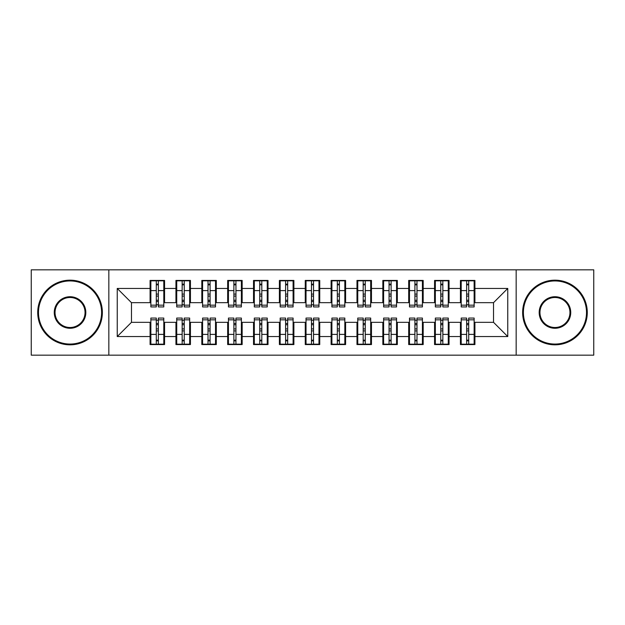 <?xml version="1.0" encoding="UTF-8"?>
<svg xmlns="http://www.w3.org/2000/svg" width="625" height="625" viewBox="0 0 625 625"><rect width="100%" height="100%" fill="white"/><g stroke="black" fill="none" stroke-linecap="round" stroke-linejoin="round"><path stroke-width="0.94" d="M516.164 355.172L593.75 355.172L593.75 269.828L516.164 269.828L516.164 355.172L108.836 355.172L108.836 269.828L31.25 269.828L31.25 355.172L108.836 355.172M466.641 296.078L468.703 296.078L466.641 296.078M468.703 328.922L466.641 328.922L468.703 328.922M440.773 296.078L442.844 296.078L440.773 296.078M442.844 328.922L440.773 328.922L442.844 328.922M414.914 296.078L416.984 296.078L414.914 296.078M416.984 328.922L414.914 328.922L416.984 328.922M389.055 296.078L391.117 296.078L389.055 296.078M391.117 328.922L389.055 328.922L391.117 328.922M363.188 296.078L365.258 296.078L363.188 296.078M365.258 328.922L363.188 328.922L365.258 328.922M337.328 296.078L339.398 296.078L337.328 296.078M339.398 328.922L337.328 328.922L339.398 328.922M311.469 296.078L313.531 296.078L311.469 296.078M313.531 328.922L311.469 328.922L313.531 328.922M285.602 296.078L287.672 296.078L285.602 296.078M287.672 328.922L285.602 328.922L287.672 328.922M259.742 296.078L261.812 296.078L259.742 296.078M261.812 328.922L259.742 328.922L261.812 328.922M233.883 296.078L235.945 296.078L233.883 296.078M235.945 328.922L233.883 328.922L235.945 328.922M208.016 296.078L210.086 296.078L208.016 296.078M210.086 328.922L208.016 328.922L210.086 328.922M182.156 296.078L184.227 296.078L182.156 296.078M184.227 328.922L182.156 328.922L184.227 328.922M516.164 269.828L108.836 269.828M150.859 302.672L131.469 302.672L117.242 288.445L117.242 336.555L150.086 336.555L150.086 344.57L164.57 344.57L164.57 336.555L175.945 336.555L175.945 344.57L190.43 344.57L190.43 336.555L201.812 336.555L201.812 344.57L216.297 344.57L216.297 336.555L227.672 336.555L227.672 344.57L242.156 344.57L242.156 336.555L253.531 336.555L253.531 344.57L268.016 344.57L268.016 336.555L279.398 336.555L279.398 344.57L293.883 344.57L293.883 336.555L305.258 336.555L305.258 344.57L319.742 344.57L319.742 336.555L331.117 336.555L331.117 344.57L345.602 344.57L345.602 336.555L356.984 336.555L356.984 344.57L371.469 344.57L371.469 336.555L382.844 336.555L382.844 344.57L397.328 344.57L397.328 336.555L408.703 336.555L408.703 344.57L423.187 344.57L423.187 336.555L434.57 336.555L434.57 344.57L449.055 344.57L449.055 336.555L460.43 336.555L460.43 344.57L474.914 344.57L474.914 322.328L493.531 322.328L493.531 302.672L474.141 302.672M117.242 288.445L150.086 288.445L150.086 302.672M493.531 302.672L507.758 288.445L474.914 288.445L474.914 280.43L460.43 280.43L460.43 288.445L449.055 288.445L449.055 280.43L434.57 280.43L434.57 288.445L423.187 288.445L423.187 280.43L408.703 280.43L408.703 288.445L397.328 288.445L397.328 280.43L382.844 280.43L382.844 288.445L371.469 288.445L371.469 280.43L356.984 280.43L356.984 288.445L345.602 288.445L345.602 280.43L331.117 280.43L331.117 288.445L319.742 288.445L319.742 280.43L305.258 280.43L305.258 288.445L293.883 288.445L293.883 280.43L279.398 280.43L279.398 288.445L268.016 288.445L268.016 280.43L253.531 280.43L253.531 288.445L242.156 288.445L242.156 280.43L227.672 280.43L227.672 288.445L216.297 288.445L216.297 280.43L201.812 280.43L201.812 288.445L190.43 288.445L190.43 280.43L175.945 280.43L175.945 288.445L164.57 288.445L164.57 280.43L150.086 280.43L150.086 288.445M507.758 288.445L507.758 336.555L474.914 336.555M449.055 336.555L449.055 322.328L461.203 322.328M460.43 336.555L460.43 322.328M474.914 288.445L474.914 302.672M423.187 336.555L423.187 322.328L435.344 322.328M434.57 336.555L434.57 322.328M460.43 288.445L460.43 302.672L448.273 302.672M449.055 288.445L449.055 302.672M397.328 336.555L397.328 322.328L409.484 322.328M408.703 336.555L408.703 322.328M434.57 288.445L434.57 302.672L422.414 302.672M423.187 288.445L423.187 302.672M371.469 336.555L371.469 322.328L383.617 322.328M382.844 336.555L382.844 322.328M408.703 288.445L408.703 302.672L396.555 302.672M397.328 288.445L397.328 302.672M345.602 336.555L345.602 322.328L357.758 322.328M356.984 336.555L356.984 322.328M382.844 288.445L382.844 302.672L370.688 302.672M371.469 288.445L371.469 302.672M319.742 336.555L319.742 322.328L331.898 322.328M331.117 336.555L331.117 322.328M356.984 288.445L356.984 302.672L344.828 302.672M345.602 288.445L345.602 302.672M293.883 336.555L293.883 322.328L306.031 322.328M305.258 336.555L305.258 322.328M331.117 288.445L331.117 302.672L318.969 302.672M319.742 288.445L319.742 302.672M268.016 336.555L268.016 322.328L280.172 322.328M279.398 336.555L279.398 322.328M305.258 288.445L305.258 302.672L293.102 302.672M293.883 288.445L293.883 302.672M242.156 336.555L242.156 322.328L254.312 322.328M253.531 336.555L253.531 322.328M279.398 288.445L279.398 302.672L267.242 302.672M268.016 288.445L268.016 302.672M216.297 336.555L216.297 322.328L228.445 322.328M227.672 336.555L227.672 322.328M253.531 288.445L253.531 302.672L241.383 302.672M242.156 288.445L242.156 302.672M190.43 336.555L190.43 322.328L202.586 322.328M201.812 336.555L201.812 322.328M227.672 288.445L227.672 302.672L215.516 302.672M216.297 288.445L216.297 302.672M164.57 336.555L164.57 322.328L176.727 322.328M175.945 336.555L175.945 322.328M201.812 288.445L201.812 302.672L189.656 302.672M190.43 288.445L190.43 302.672M156.297 296.078L158.359 296.078L156.297 296.078M158.359 328.922L156.297 328.922L158.359 328.922M117.242 336.555L131.469 322.328L150.859 322.328M150.086 336.555L150.086 322.328M175.945 288.445L175.945 302.672L163.797 302.672M164.57 288.445L164.57 302.672M131.469 302.672L131.469 322.328M461.203 302.672L460.43 302.672M435.344 302.672L434.57 302.672M409.484 302.672L408.703 302.672M383.617 302.672L382.844 302.672M357.758 302.672L356.984 302.672M331.898 302.672L331.117 302.672M306.031 302.672L305.258 302.672M280.172 302.672L279.398 302.672M254.312 302.672L253.531 302.672M228.445 302.672L227.672 302.672M202.586 302.672L201.812 302.672M176.727 302.672L175.945 302.672M163.797 322.328L164.57 322.328M189.656 322.328L190.43 322.328M215.516 322.328L216.297 322.328M241.383 322.328L242.156 322.328M267.242 322.328L268.016 322.328M293.102 322.328L293.883 322.328M318.969 322.328L319.742 322.328M344.828 322.328L345.602 322.328M370.688 322.328L371.469 322.328M396.555 322.328L397.328 322.328M422.414 322.328L423.187 322.328M448.273 322.328L449.055 322.328M474.141 322.328L474.914 322.328M507.758 336.555L493.531 322.328M150.859 280.688L163.797 280.688L150.859 280.688L150.859 306.938L156.297 306.938L156.297 280.789L163.797 280.828L163.797 306.938L158.359 306.938L158.359 280.828M156.297 284.148L158.359 284.148M156.297 304.766L158.359 304.766M158.359 301.516L156.297 301.516M156.297 300.25L158.359 300.25M164.57 292.719L163.797 292.719M164.57 296.078L163.797 296.078M150.859 292.719L150.086 292.719M150.859 296.078L150.086 296.078M163.797 344.312L150.859 344.312L163.797 344.312L163.797 318.062L158.359 318.062L158.359 344.211L150.859 344.172L150.859 318.062L156.297 318.062L156.297 344.172M158.359 340.852L156.297 340.852M158.359 320.234L156.297 320.234M156.297 323.484L158.359 323.484M158.359 324.75L156.297 324.75M150.086 332.281L150.859 332.281M150.086 328.922L150.859 328.922M163.797 332.281L164.57 332.281M163.797 328.922L164.57 328.922M176.727 280.688L189.656 280.688L176.727 280.688L176.727 306.938L182.156 306.938L182.156 280.789L189.656 280.828L189.656 306.938L184.227 306.938L184.227 280.828M182.156 284.148L184.227 284.148M182.156 304.766L184.227 304.766M184.227 301.516L182.156 301.516M182.156 300.25L184.227 300.25M190.43 292.719L189.656 292.719M190.43 296.078L189.656 296.078M176.727 292.719L175.945 292.719M176.727 296.078L175.945 296.078M202.586 280.688L215.516 280.688L202.586 280.688L202.586 306.938L208.016 306.938L208.016 280.789L215.516 280.828L215.516 306.938L210.086 306.938L210.086 280.828M208.016 284.148L210.086 284.148M208.016 304.766L210.086 304.766M210.086 301.516L208.016 301.516M208.016 300.25L210.086 300.25M216.297 292.719L215.516 292.719M216.297 296.078L215.516 296.078M202.586 292.719L201.812 292.719M202.586 296.078L201.812 296.078M228.445 280.688L241.383 280.688L228.445 280.688L228.445 306.938L233.883 306.938L233.883 280.789L241.383 280.828L241.383 306.938L235.945 306.938L235.945 280.828M233.883 284.148L235.945 284.148M233.883 304.766L235.945 304.766M235.945 301.516L233.883 301.516M233.883 300.25L235.945 300.25M242.156 292.719L241.383 292.719M242.156 296.078L241.383 296.078M228.445 292.719L227.672 292.719M228.445 296.078L227.672 296.078M254.312 280.688L267.242 280.688L254.312 280.688L254.312 306.938L259.742 306.938L259.742 280.789L267.242 280.828L267.242 306.938L261.812 306.938L261.812 280.828M259.742 284.148L261.812 284.148M259.742 304.766L261.812 304.766M261.812 301.516L259.742 301.516M259.742 300.25L261.812 300.25M268.016 292.719L267.242 292.719M268.016 296.078L267.242 296.078M254.312 292.719L253.531 292.719M254.312 296.078L253.531 296.078M189.656 344.312L176.727 344.312L189.656 344.312L189.656 318.062L184.227 318.062L184.227 344.211L176.727 344.172L176.727 318.062L182.156 318.062L182.156 344.172M184.227 340.852L182.156 340.852M184.227 320.234L182.156 320.234M182.156 323.484L184.227 323.484M184.227 324.75L182.156 324.75M175.945 332.281L176.727 332.281M175.945 328.922L176.727 328.922M189.656 332.281L190.43 332.281M189.656 328.922L190.43 328.922M215.516 344.312L202.586 344.312L215.516 344.312L215.516 318.062L210.086 318.062L210.086 344.211L202.586 344.172L202.586 318.062L208.016 318.062L208.016 344.172M210.086 340.852L208.016 340.852M210.086 320.234L208.016 320.234M208.016 323.484L210.086 323.484M210.086 324.75L208.016 324.75M201.812 332.281L202.586 332.281M201.812 328.922L202.586 328.922M215.516 332.281L216.297 332.281M215.516 328.922L216.297 328.922M241.383 344.312L228.445 344.312L241.383 344.312L241.383 318.062L235.945 318.062L235.945 344.211L228.445 344.172L228.445 318.062L233.883 318.062L233.883 344.172M235.945 340.852L233.883 340.852M235.945 320.234L233.883 320.234M233.883 323.484L235.945 323.484M235.945 324.75L233.883 324.75M227.672 332.281L228.445 332.281M227.672 328.922L228.445 328.922M241.383 332.281L242.156 332.281M241.383 328.922L242.156 328.922M267.242 344.312L254.312 344.312L267.242 344.312L267.242 318.062L261.812 318.062L261.812 344.211L254.312 344.172L254.312 318.062L259.742 318.062L259.742 344.172M261.812 340.852L259.742 340.852M261.812 320.234L259.742 320.234M259.742 323.484L261.812 323.484M261.812 324.75L259.742 324.75M253.531 332.281L254.312 332.281M253.531 328.922L254.312 328.922M267.242 332.281L268.016 332.281M267.242 328.922L268.016 328.922M70.047 280.945A31.555 31.555 0 0 0 38.492 312.5A31.555 31.555 0 0 0 70.047 344.055A31.555 31.555 0 0 0 101.594 312.5A31.555 31.555 0 0 0 70.047 280.945M70.047 344.828A32.328 32.328 0 0 1 37.719 312.5A32.328 32.328 0 0 1 70.047 280.172A32.328 32.328 0 0 1 102.367 312.5A32.328 32.328 0 0 1 70.047 344.828M70.047 296.727A15.773 15.773 0 0 1 85.82 312.5A15.773 15.773 0 0 1 70.047 328.273A15.773 15.773 0 0 1 54.266 312.5A15.773 15.773 0 0 1 70.047 296.727M70.047 327.5A15 15 0 0 0 85.047 312.5A15 15 0 0 0 70.047 297.5A15 15 0 0 0 55.047 312.5A15 15 0 0 0 70.047 327.5M554.953 280.945A31.555 31.555 0 0 0 523.406 312.5A31.555 31.555 0 0 0 554.953 344.055A31.555 31.555 0 0 0 586.508 312.5A31.555 31.555 0 0 0 554.953 280.945M554.953 344.828A32.328 32.328 0 0 1 522.633 312.5A32.328 32.328 0 0 1 554.953 280.172A32.328 32.328 0 0 1 587.281 312.5A32.328 32.328 0 0 1 554.953 344.828M554.953 296.727A15.773 15.773 0 0 1 570.734 312.5A15.773 15.773 0 0 1 554.953 328.273A15.773 15.773 0 0 1 539.18 312.5A15.773 15.773 0 0 1 554.953 296.727M554.953 327.5A15 15 0 0 0 569.953 312.5A15 15 0 0 0 554.953 297.5A15 15 0 0 0 539.953 312.5A15 15 0 0 0 554.953 327.5M280.172 280.688L293.102 280.688L280.172 280.688L280.172 306.938L285.602 306.938L285.602 280.789L293.102 280.828L293.102 306.938L287.672 306.938L287.672 280.828M285.602 284.148L287.672 284.148M285.602 304.766L287.672 304.766M287.672 301.516L285.602 301.516M285.602 300.25L287.672 300.25M293.883 292.719L293.102 292.719M293.883 296.078L293.102 296.078M280.172 292.719L279.398 292.719M280.172 296.078L279.398 296.078M293.102 344.312L280.172 344.312L293.102 344.312L293.102 318.062L287.672 318.062L287.672 344.211L280.172 344.172L280.172 318.062L285.602 318.062L285.602 344.172M287.672 340.852L285.602 340.852M287.672 320.234L285.602 320.234M285.602 323.484L287.672 323.484M287.672 324.75L285.602 324.75M279.398 332.281L280.172 332.281M279.398 328.922L280.172 328.922M293.102 332.281L293.883 332.281M293.102 328.922L293.883 328.922M306.031 280.688L318.969 280.688L306.031 280.688L306.031 306.938L311.469 306.938L311.469 280.789L318.969 280.828L318.969 306.938L313.531 306.938L313.531 280.828M311.469 284.148L313.531 284.148M311.469 304.766L313.531 304.766M313.531 301.516L311.469 301.516M311.469 300.25L313.531 300.25M319.742 292.719L318.969 292.719M319.742 296.078L318.969 296.078M306.031 292.719L305.258 292.719M306.031 296.078L305.258 296.078M331.898 280.688L344.828 280.688L331.898 280.688L331.898 306.938L337.328 306.938L337.328 280.789L344.828 280.828L344.828 306.938L339.398 306.938L339.398 280.828M337.328 284.148L339.398 284.148M337.328 304.766L339.398 304.766M339.398 301.516L337.328 301.516M337.328 300.25L339.398 300.25M345.602 292.719L344.828 292.719M345.602 296.078L344.828 296.078M331.898 292.719L331.117 292.719M331.898 296.078L331.117 296.078M357.758 280.688L370.688 280.688L357.758 280.688L357.758 306.938L363.188 306.938L363.188 280.789L370.688 280.828L370.688 306.938L365.258 306.938L365.258 280.828M363.188 284.148L365.258 284.148M363.188 304.766L365.258 304.766M365.258 301.516L363.188 301.516M363.188 300.25L365.258 300.25M371.469 292.719L370.688 292.719M371.469 296.078L370.688 296.078M357.758 292.719L356.984 292.719M357.758 296.078L356.984 296.078M318.969 344.312L306.031 344.312L318.969 344.312L318.969 318.062L313.531 318.062L313.531 344.211L306.031 344.172L306.031 318.062L311.469 318.062L311.469 344.172M313.531 340.852L311.469 340.852M313.531 320.234L311.469 320.234M311.469 323.484L313.531 323.484M313.531 324.75L311.469 324.75M305.258 332.281L306.031 332.281M305.258 328.922L306.031 328.922M318.969 332.281L319.742 332.281M318.969 328.922L319.742 328.922M344.828 344.312L331.898 344.312L344.828 344.312L344.828 318.062L339.398 318.062L339.398 344.211L331.898 344.172L331.898 318.062L337.328 318.062L337.328 344.172M339.398 340.852L337.328 340.852M339.398 320.234L337.328 320.234M337.328 323.484L339.398 323.484M339.398 324.75L337.328 324.75M331.117 332.281L331.898 332.281M331.117 328.922L331.898 328.922M344.828 332.281L345.602 332.281M344.828 328.922L345.602 328.922M370.688 344.312L357.758 344.312L370.688 344.312L370.688 318.062L365.258 318.062L365.258 344.211L357.758 344.172L357.758 318.062L363.188 318.062L363.188 344.172M365.258 340.852L363.188 340.852M365.258 320.234L363.188 320.234M363.188 323.484L365.258 323.484M365.258 324.75L363.188 324.75M356.984 332.281L357.758 332.281M356.984 328.922L357.758 328.922M370.688 332.281L371.469 332.281M370.688 328.922L371.469 328.922M383.617 280.688L396.555 280.688L383.617 280.688L383.617 306.938L389.055 306.938L389.055 280.789L396.555 280.828L396.555 306.938L391.117 306.938L391.117 280.828M389.055 284.148L391.117 284.148M389.055 304.766L391.117 304.766M391.117 301.516L389.055 301.516M389.055 300.25L391.117 300.25M397.328 292.719L396.555 292.719M397.328 296.078L396.555 296.078M383.617 292.719L382.844 292.719M383.617 296.078L382.844 296.078M396.555 344.312L383.617 344.312L396.555 344.312L396.555 318.062L391.117 318.062L391.117 344.211L383.617 344.172L383.617 318.062L389.055 318.062L389.055 344.172M391.117 340.852L389.055 340.852M391.117 320.234L389.055 320.234M389.055 323.484L391.117 323.484M391.117 324.75L389.055 324.75M382.844 332.281L383.617 332.281M382.844 328.922L383.617 328.922M396.555 332.281L397.328 332.281M396.555 328.922L397.328 328.922M409.484 280.688L422.414 280.688L409.484 280.688L409.484 306.938L414.914 306.938L414.914 280.789L422.414 280.828L422.414 306.938L416.984 306.938L416.984 280.828M414.914 284.148L416.984 284.148M414.914 304.766L416.984 304.766M416.984 301.516L414.914 301.516M414.914 300.25L416.984 300.25M423.187 292.719L422.414 292.719M423.187 296.078L422.414 296.078M409.484 292.719L408.703 292.719M409.484 296.078L408.703 296.078M422.414 344.312L409.484 344.312L422.414 344.312L422.414 318.062L416.984 318.062L416.984 344.211L409.484 344.172L409.484 318.062L414.914 318.062L414.914 344.172M416.984 340.852L414.914 340.852M416.984 320.234L414.914 320.234M414.914 323.484L416.984 323.484M416.984 324.75L414.914 324.75M408.703 332.281L409.484 332.281M408.703 328.922L409.484 328.922M422.414 332.281L423.187 332.281M422.414 328.922L423.187 328.922M435.344 280.688L448.273 280.688L435.344 280.688L435.344 306.938L440.773 306.938L440.773 280.789L448.273 280.828L448.273 306.938L442.844 306.938L442.844 280.828M440.773 284.148L442.844 284.148M440.773 304.766L442.844 304.766M442.844 301.516L440.773 301.516M440.773 300.25L442.844 300.25M449.055 292.719L448.273 292.719M449.055 296.078L448.273 296.078M435.344 292.719L434.57 292.719M435.344 296.078L434.57 296.078M448.273 344.312L435.344 344.312L448.273 344.312L448.273 318.062L442.844 318.062L442.844 344.211L435.344 344.172L435.344 318.062L440.773 318.062L440.773 344.172M442.844 340.852L440.773 340.852M442.844 320.234L440.773 320.234M440.773 323.484L442.844 323.484M442.844 324.75L440.773 324.75M434.57 332.281L435.344 332.281M434.57 328.922L435.344 328.922M448.273 332.281L449.055 332.281M448.273 328.922L449.055 328.922M461.203 280.688L474.141 280.688L461.203 280.688L461.203 306.938L466.641 306.938L466.641 280.789L474.141 280.828L474.141 306.938L468.703 306.938L468.703 280.828M466.641 284.148L468.703 284.148M466.641 304.766L468.703 304.766M468.703 301.516L466.641 301.516M466.641 300.25L468.703 300.25M474.914 292.719L474.141 292.719M474.914 296.078L474.141 296.078M461.203 292.719L460.43 292.719M461.203 296.078L460.43 296.078M474.141 344.312L461.203 344.312L474.141 344.312L474.141 318.062L468.703 318.062L468.703 344.211L461.203 344.172L461.203 318.062L466.641 318.062L466.641 344.172M468.703 340.852L466.641 340.852M468.703 320.234L466.641 320.234M466.641 323.484L468.703 323.484M468.703 324.75L466.641 324.75M460.43 332.281L461.203 332.281M460.43 328.922L461.203 328.922M474.141 332.281L474.914 332.281M474.141 328.922L474.914 328.922M150.859 280.828L156.297 280.828M158.359 305.164L163.797 305.164M158.359 290.609L163.797 290.609M150.859 305.164L156.297 305.164M150.859 290.609L156.297 290.609M156.297 294.102L158.359 294.102M156.297 284.828L158.359 284.828M163.797 344.172L158.359 344.172M156.297 319.836L150.859 319.836M156.297 334.391L150.859 334.391M163.797 319.836L158.359 319.836M163.797 334.391L158.359 334.391M158.359 330.898L156.297 330.898M158.359 340.172L156.297 340.172M176.727 280.828L182.156 280.828M184.227 305.164L189.656 305.164M184.227 290.609L189.656 290.609M176.727 305.164L182.156 305.164M176.727 290.609L182.156 290.609M182.156 294.102L184.227 294.102M182.156 284.828L184.227 284.828M202.586 280.828L208.016 280.828M210.086 305.164L215.516 305.164M210.086 290.609L215.516 290.609M202.586 305.164L208.016 305.164M202.586 290.609L208.016 290.609M208.016 294.102L210.086 294.102M208.016 284.828L210.086 284.828M228.445 280.828L233.883 280.828M235.945 305.164L241.383 305.164M235.945 290.609L241.383 290.609M228.445 305.164L233.883 305.164M228.445 290.609L233.883 290.609M233.883 294.102L235.945 294.102M233.883 284.828L235.945 284.828M254.312 280.828L259.742 280.828M261.812 305.164L267.242 305.164M261.812 290.609L267.242 290.609M254.312 305.164L259.742 305.164M254.312 290.609L259.742 290.609M259.742 294.102L261.812 294.102M259.742 284.828L261.812 284.828M189.656 344.172L184.227 344.172M182.156 319.836L176.727 319.836M182.156 334.391L176.727 334.391M189.656 319.836L184.227 319.836M189.656 334.391L184.227 334.391M184.227 330.898L182.156 330.898M184.227 340.172L182.156 340.172M215.516 344.172L210.086 344.172M208.016 319.836L202.586 319.836M208.016 334.391L202.586 334.391M215.516 319.836L210.086 319.836M215.516 334.391L210.086 334.391M210.086 330.898L208.016 330.898M210.086 340.172L208.016 340.172M241.383 344.172L235.945 344.172M233.883 319.836L228.445 319.836M233.883 334.391L228.445 334.391M241.383 319.836L235.945 319.836M241.383 334.391L235.945 334.391M235.945 330.898L233.883 330.898M235.945 340.172L233.883 340.172M267.242 344.172L261.812 344.172M259.742 319.836L254.312 319.836M259.742 334.391L254.312 334.391M267.242 319.836L261.812 319.836M267.242 334.391L261.812 334.391M261.812 330.898L259.742 330.898M261.812 340.172L259.742 340.172M280.172 280.828L285.602 280.828M287.672 305.164L293.102 305.164M287.672 290.609L293.102 290.609M280.172 305.164L285.602 305.164M280.172 290.609L285.602 290.609M285.602 294.102L287.672 294.102M285.602 284.828L287.672 284.828M293.102 344.172L287.672 344.172M285.602 319.836L280.172 319.836M285.602 334.391L280.172 334.391M293.102 319.836L287.672 319.836M293.102 334.391L287.672 334.391M287.672 330.898L285.602 330.898M287.672 340.172L285.602 340.172M306.031 280.828L311.469 280.828M313.531 305.164L318.969 305.164M313.531 290.609L318.969 290.609M306.031 305.164L311.469 305.164M306.031 290.609L311.469 290.609M311.469 294.102L313.531 294.102M311.469 284.828L313.531 284.828M331.898 280.828L337.328 280.828M339.398 305.164L344.828 305.164M339.398 290.609L344.828 290.609M331.898 305.164L337.328 305.164M331.898 290.609L337.328 290.609M337.328 294.102L339.398 294.102M337.328 284.828L339.398 284.828M357.758 280.828L363.188 280.828M365.258 305.164L370.688 305.164M365.258 290.609L370.688 290.609M357.758 305.164L363.188 305.164M357.758 290.609L363.188 290.609M363.188 294.102L365.258 294.102M363.188 284.828L365.258 284.828M318.969 344.172L313.531 344.172M311.469 319.836L306.031 319.836M311.469 334.391L306.031 334.391M318.969 319.836L313.531 319.836M318.969 334.391L313.531 334.391M313.531 330.898L311.469 330.898M313.531 340.172L311.469 340.172M344.828 344.172L339.398 344.172M337.328 319.836L331.898 319.836M337.328 334.391L331.898 334.391M344.828 319.836L339.398 319.836M344.828 334.391L339.398 334.391M339.398 330.898L337.328 330.898M339.398 340.172L337.328 340.172M370.688 344.172L365.258 344.172M363.188 319.836L357.758 319.836M363.188 334.391L357.758 334.391M370.688 319.836L365.258 319.836M370.688 334.391L365.258 334.391M365.258 330.898L363.188 330.898M365.258 340.172L363.188 340.172M383.617 280.828L389.055 280.828M391.117 305.164L396.555 305.164M391.117 290.609L396.555 290.609M383.617 305.164L389.055 305.164M383.617 290.609L389.055 290.609M389.055 294.102L391.117 294.102M389.055 284.828L391.117 284.828M396.555 344.172L391.117 344.172M389.055 319.836L383.617 319.836M389.055 334.391L383.617 334.391M396.555 319.836L391.117 319.836M396.555 334.391L391.117 334.391M391.117 330.898L389.055 330.898M391.117 340.172L389.055 340.172M409.484 280.828L414.914 280.828M416.984 305.164L422.414 305.164M416.984 290.609L422.414 290.609M409.484 305.164L414.914 305.164M409.484 290.609L414.914 290.609M414.914 294.102L416.984 294.102M414.914 284.828L416.984 284.828M422.414 344.172L416.984 344.172M414.914 319.836L409.484 319.836M414.914 334.391L409.484 334.391M422.414 319.836L416.984 319.836M422.414 334.391L416.984 334.391M416.984 330.898L414.914 330.898M416.984 340.172L414.914 340.172M435.344 280.828L440.773 280.828M442.844 305.164L448.273 305.164M442.844 290.609L448.273 290.609M435.344 305.164L440.773 305.164M435.344 290.609L440.773 290.609M440.773 294.102L442.844 294.102M440.773 284.828L442.844 284.828M448.273 344.172L442.844 344.172M440.773 319.836L435.344 319.836M440.773 334.391L435.344 334.391M448.273 319.836L442.844 319.836M448.273 334.391L442.844 334.391M442.844 330.898L440.773 330.898M442.844 340.172L440.773 340.172M461.203 280.828L466.641 280.828M468.703 305.164L474.141 305.164M468.703 290.609L474.141 290.609M461.203 305.164L466.641 305.164M461.203 290.609L466.641 290.609M466.641 294.102L468.703 294.102M466.641 284.828L468.703 284.828M474.141 344.172L468.703 344.172M466.641 319.836L461.203 319.836M466.641 334.391L461.203 334.391M474.141 319.836L468.703 319.836M474.141 334.391L468.703 334.391M468.703 330.898L466.641 330.898M468.703 340.172L466.641 340.172"/></g></svg>
